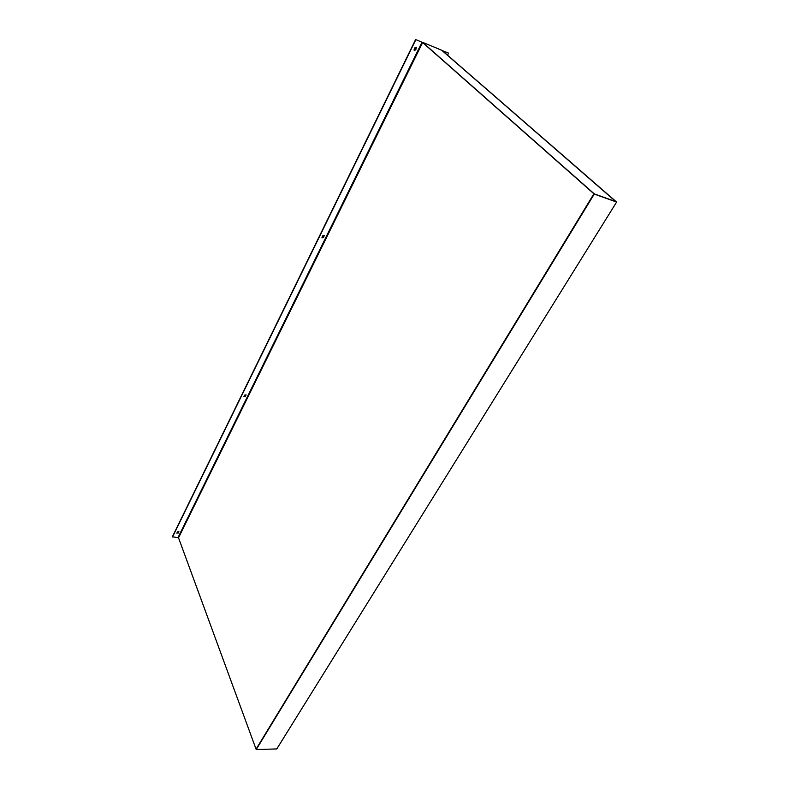 <?xml version="1.0" encoding="UTF-8"?>
<svg xmlns="http://www.w3.org/2000/svg" width="789" height="789" viewBox="0 0 789 789"><rect width="100%" height="100%" fill="white"/><g stroke="black" fill="none" stroke-linecap="round" stroke-linejoin="round"><path stroke-width="1.18" d="M441.899 50.457L448.556 53.169L442.412 50.723L616.268 201.757L593.91 193.778L256.06 749.155L178.521 537.802L422.638 42.537L593.91 193.778L256.208 749.55L276.781 748.939L616.613 202.053L594.245 194.074L256.208 749.55M422.638 42.537L415.862 39.637L423.032 42.705L594.364 193.936L615.824 201.599L441.919 50.417M594.245 194.074L422.588 42.399M415.655 39.45L172.387 536.737L178.521 537.802M178.827 531.51L178.294 532.693L176.884 533.039M245.951 394.766L245.33 396.265L243.89 396.64M324.111 235.378L323.421 237.341L321.981 237.775M416.276 47.232L415.547 49.855L414.186 50.417M178.393 532.969L178.906 531.638L177.426 531.855L176.914 533.186L178.294 532.693M245.458 396.522L246.03 394.885L244.501 395.131L243.929 396.778L245.33 396.265M323.579 237.568L324.21 235.487L322.671 235.822L322.02 237.144L322.05 237.903L323.421 237.341M415.754 50.042L416.395 47.32L414.915 47.804L414.146 49.382L414.274 50.526L415.547 49.855M415.862 39.637L172.485 537.013M616.613 202.053L441.603 50.19L422.618 42.33M447.541 55.171L448.556 53.169M422.026 42.192L178.058 537.496"/></g></svg>
